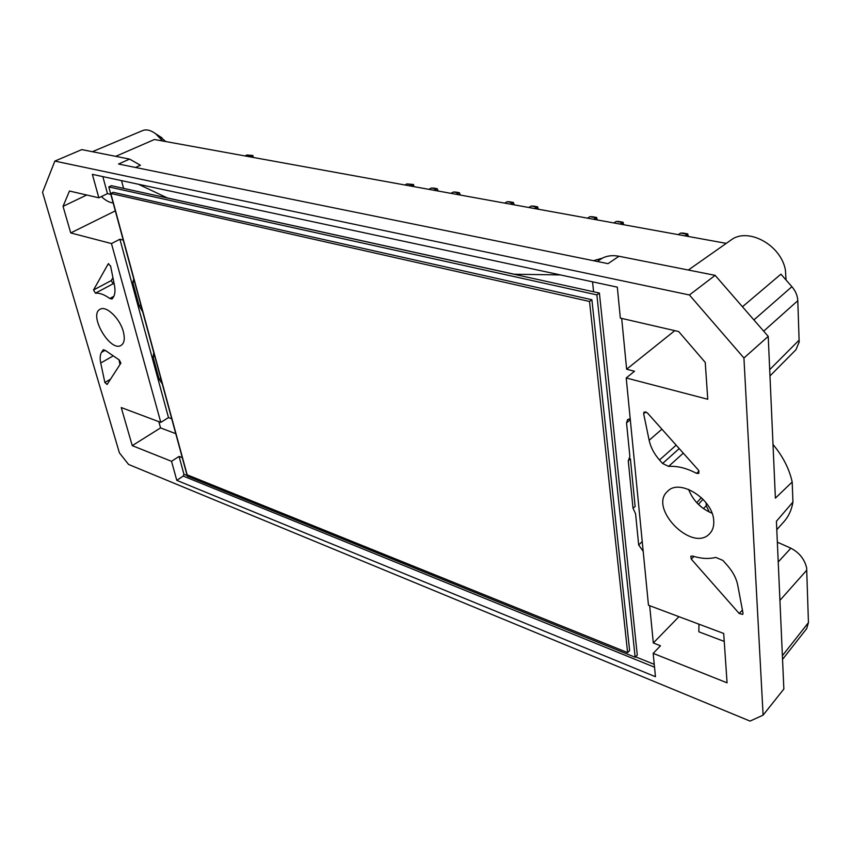<?xml version="1.0" encoding="UTF-8"?>
<svg xmlns="http://www.w3.org/2000/svg" width="851" height="851" viewBox="0 0 851 851"><rect width="100%" height="100%" fill="white"/><g stroke="black" fill="none" stroke-linecap="round" stroke-linejoin="round"><path stroke-width="1.28" d="M619.134 221.537L616.273 221.42L613.816 222.93M618.741 221.441L622.23 222.494L616.273 221.42M623.028 222.207L623.709 224.728M620.166 224.09L622.23 222.494M622.219 224.462L622.06 222.781M509.983 201.847L507.164 201.708L504.686 203.112M509.589 201.751L512.451 202.666L507.164 201.708M513.408 202.432L514.249 204.846M510.334 204.134L512.451 202.666M512.462 204.527L512.259 202.932M456.21 192.145L453.413 192.007L450.934 193.347M455.817 192.049L458.391 192.9L453.413 192.007M459.412 192.698L460.327 195.06M456.242 194.315L458.391 192.9M458.412 194.709L458.178 193.156M411.969 184.805L406.938 183.901L413.543 184.507L410.022 185.922M406.938 183.901L404.991 185.007M412.384 184.784L412.65 186.401M251.088 155.722L246.95 154.978L252.885 155.499L249.141 156.701M246.95 154.978L245.003 155.946M251.502 155.712L251.832 157.19M434.127 188.167L431.351 188.018L428.861 189.337M433.744 188.071L436.201 188.901L431.351 188.018M437.244 188.699L438.191 191.039M434.042 190.284L436.201 188.901M436.223 190.677L435.989 189.145M534.056 206.187L531.226 206.059L528.748 207.484M533.662 206.091L536.662 207.038L531.226 206.059M537.577 206.793L538.385 209.24M534.545 208.538L536.662 207.038M536.662 208.921L536.47 207.314M592.785 216.782L589.945 216.665L587.477 218.154M592.392 216.686L595.732 217.707L589.945 216.665M596.572 217.441L597.296 219.93M593.658 219.271L595.732 217.707M595.721 219.643L595.551 217.994M683.555 233.163L680.683 233.057L678.247 234.631M683.162 233.057L687.044 234.206L680.683 233.057M687.736 233.887L688.31 236.461M685.034 235.865L687.044 234.206M687.023 236.227L686.895 234.504M635.144 657.238L596.881 294.893L108.8 186.901L187.273 476.092L635.144 657.238L637.271 655.057L599.402 293.052L596.881 294.893M599.402 293.052L111.332 185.678L108.8 186.901M113.204 192.315L591.892 299.743L629.634 650.579L627.623 652.611L187.156 474.826L110.821 193.475L113.204 192.315M110.821 193.475L589.52 301.467L591.892 299.743M589.52 301.467L627.623 652.611M183.231 476.071L183.944 474.273L179.072 456.413L171.53 461.316L176.785 480.347L183.231 476.071L654.536 667.216M678.949 616.688L653.313 642.973L660.493 645.803L653.174 653.366L655.461 676.715L176.785 480.347M104.864 382.493L100.726 363.026C99.78 358.431 100.046 354.878 101.503 352.357L103.216 349.835L106.109 350.952L119.342 360.037L120.895 363.1L107.098 384.492L104.864 382.493L110.524 379.184M110.587 265.969L114.428 285.181C115.385 290.234 115.076 294.159 113.502 296.967L112.087 299.02L109.779 298.488C104.428 294.616 99.652 292.85 95.44 293.18L93.536 289.978L108.173 263.906L110.587 265.969M692.501 556.001C700.937 558.692 708.681 559.16 715.734 557.405L722.882 560.405L727.573 565.702C732.988 571.925 736.37 578.382 737.711 585.073L742.997 613.145L742.721 614.411L739.2 613.507L691.289 559.139L690.81 556.246L692.501 556.001M696.554 473.369C686.725 468.167 677.407 465.837 668.599 466.391L662.589 463.476L659.493 459.997C654.121 453.86 650.675 447.286 649.143 440.275L643.643 413.714L644.101 412.001L647.281 412.799L698.48 470.167L698.905 473.347L696.554 473.369L699.065 471.039M713.744 520.993C714.053 526.397 712.638 530.684 709.5 533.854C691.82 552.767 647.973 507.558 667.758 491.165C679.747 478.102 713.308 499.473 713.744 520.993M128.575 464.444L750.061 721.095L763.102 715.138L743.934 358.005L689.416 294.978L54.858 161.094L42.55 192.305L119.406 452.86L128.575 464.444M123.299 331.539C125.097 338.581 124.374 343.187 121.119 345.368C110.3 352.601 88.206 314.764 100.11 309.264C106.162 305.275 119.948 318.423 123.299 331.539M674.79 330.645L626.634 369.228L634.527 371.249L626.208 377.961L648.473 605.252L723.701 633.463L727.062 682.821L653.174 653.366M171.732 418.788L168.498 417.586L160.796 422.394L121.236 407.555L132.256 445.647L171.53 461.316M160.796 422.394L111.46 243.567L70.729 232.929L63.038 206.346L69.463 191.028L98.833 197.804L92.365 174.359L617.315 287.149L620.347 318.093L678.683 331.55L705.245 362.42L707.755 399.257L626.208 377.961M711.989 513.196C700.767 508.451 692.969 500.516 688.608 489.378M696.767 502.718L701.352 497.601M701.809 507.377L698.533 504.271M93.536 289.978L111.247 280.575L112.928 277.66M111.247 280.575L113.119 283.755L95.44 293.18M114.13 283.691L113.119 283.755M119.97 364.536L119.034 359.92M158.839 421.66L160.562 427.904L132.256 445.647M160.562 427.904L175.763 433.659M86.728 195.007L63.038 206.346M115.311 210.878L70.729 232.929M101.397 196.57C105.503 200.474 109.417 202.591 113.151 202.921M698.948 624.187L698.862 631.814L724.244 641.431M773.016 444.488C782.92 456.381 789.303 468.88 792.185 481.996L792.941 502.037C791.675 509.781 788.696 516.312 784.016 521.62L776.793 529.694M179.072 456.413L182.284 457.678M168.498 417.586L119.906 239.248L111.46 243.567M119.906 239.248L123.235 240.11M98.833 197.804L107.471 193.634L110.832 194.39M107.471 193.634L102.833 176.604M621.687 318.402L626.634 369.228M649.685 605.71L653.313 642.973M560.458 274.926L514.206 274.235L167.349 197.943L138.415 184.252M743.934 358.005L768.219 336.39L775.389 498.143L792.185 481.996M643.186 551.32L638.686 545.023L635.569 513.685L633.006 508.207L635.144 506.568L630.389 458.678L628.261 460.87L629.878 456.519L626.538 422.915L627.623 419.543L630.197 418.692M628.261 460.87L633.006 508.207M689.416 294.978L715.138 275.352L768.219 336.39M54.858 161.094L81.781 149.606L129.597 159.094L140.458 165.264L135.49 167.466M140.83 304.945L139.17 305.881L142.691 311.774M139.17 305.881L132.809 282.489L133.777 278.937M715.138 275.352L618.975 256.257C612.677 255.055 607.082 255.715 602.189 258.225L597.349 261.48M129.597 159.094L118.566 164.02L608.029 263.661L618.975 256.257M162.233 383.78L159.126 379.227L153.095 357.058L154.712 356.069M153.776 352.654L153.095 357.058M763.102 715.138L783.856 689.023L776.42 521.248L792.941 502.037M706.075 502.76L706.287 505.707L703.437 508.6M709.287 512.047L706.287 505.707M121.523 180.625L123.586 188.369M592.541 281.819L593.594 291.776M799.036 342.315L795.972 349.718L769.974 375.94M602.189 258.225L593.424 260.683M777.346 542.161L790.877 548.204C799.28 552.586 804.535 559.16 806.652 567.915L806.716 570.213L779.931 600.359M769.698 369.632L799.1 340.145L799.195 342.368M799.1 340.145L797.802 300.69C797.547 295.669 795.589 290.999 791.898 286.681L753.901 319.933M742.455 306.764L780.931 274.16L791.898 286.681M786.047 280L785.441 270.256C781.207 244.875 747.689 226.855 730.86 240.131L726.265 243.354M115.715 156.339L154.467 139.5L726.275 243.365L688.342 270.022M162.679 140.989L155.69 133.798C150.787 130.192 146.478 129.107 142.745 130.533L92.355 151.701M165.754 141.553L159.892 136.511M782.548 659.376L806.663 628.666L808.439 622.613L806.716 570.213M622.943 222.228L618.475 221.42M513.302 202.442L509.334 201.73M459.295 192.709L455.562 192.028M413.66 186.582L413.331 184.603M252.981 157.392L252.587 155.584M437.127 188.709L433.489 188.05M537.481 206.804L533.407 206.07M596.477 217.452L592.136 216.665M687.661 233.897L682.896 233.036M654.259 664.354L635.569 656.802M187.135 475.56L183.944 474.273M645.877 411.82L643.643 413.714M661.908 429.191L649.143 440.275M676.162 445.158L659.493 459.997M662.589 463.476L679.215 448.583M683.289 453.147L668.599 466.391M691.289 559.139L693.99 556.469M742.412 610.05L739.2 613.507M108.705 263.629L108.173 263.906M113.853 296.286L109.779 298.488M102.811 350.24L103.769 349.697M105.247 350.24L101.503 352.357M112.449 356.314L100.726 363.026M630.283 419.596L626.538 422.915M134.49 281.553L132.809 282.489M160.722 378.227L159.126 379.227M642.228 541.513L638.686 545.023M790.877 548.204L778.218 561.979M797.802 300.69L763.666 331.156M808.439 622.613L782.377 655.706M413.543 184.507L413.894 186.624M252.885 155.499L253.311 157.456M703.011 499.229L698.448 504.356M161.977 137.851L155.69 133.798"/></g></svg>
